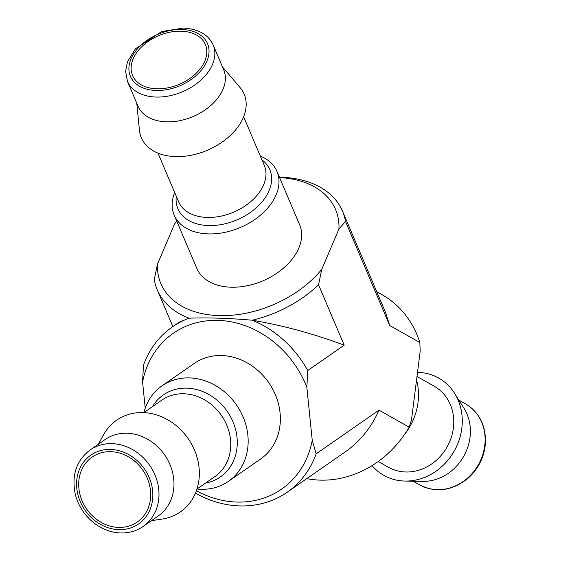 <?xml version="1.0" encoding="UTF-8"?>
<svg xmlns="http://www.w3.org/2000/svg" width="561" height="561" viewBox="0 0 561 561"><rect width="100%" height="100%" fill="white"/><g stroke="black" fill="none" stroke-linecap="round" stroke-linejoin="round"><path stroke-width="0.84" d="M145.229 408.184L142.585 382.097L143.434 365.302A100.636 86.913 55.2 0 1 172.367 326.923A100.636 86.913 55.2 0 1 189.05 318.192C207.801 317.512 228.853 318.185 252.212 320.212A100.636 86.913 55.2 0 1 307.709 370.541L306.86 387.335L312.239 440.35A94.879 81.941 55.2 0 1 196.378 490.77M142.585 382.097A94.879 81.941 55.2 0 1 218.201 320.394A94.879 81.941 55.2 0 1 306.86 387.335M143.904 412.58A58.169 50.238 55.2 0 1 162.017 385.828L194.218 363.451A58.169 50.238 55.2 0 1 268.67 382.553A58.169 50.238 55.2 0 1 260.606 458.996L228.404 481.366A58.169 50.238 55.2 0 1 200.859 489.283A58.169 50.238 55.2 0 1 197.016 489.017M174.681 192.479A55.848 37.285 -23 0 0 174.169 215.094L196.813 268.389A55.848 37.285 -23 0 0 262.786 280.879A55.848 37.285 -23 0 0 299.616 224.723L276.973 171.428A55.848 37.285 -23 0 0 260.353 156.098M172.865 326.579L157.262 289.848A100.636 67.194 -23 0 1 154.268 279.546L157.494 264.091L174.66 223.783L176.743 221.139M157.494 264.091A94.879 63.344 -23 0 0 218.804 315.605A94.879 63.344 -23 0 0 321.769 269.329L318.543 284.785A100.636 67.194 -23 0 1 252.212 320.212C282.947 325.415 313.613 333.739 344.195 345.183L318.543 284.785M306.762 478.631A100.636 88.975 -60.6 0 0 409.151 427.159L411.508 419.859L420.168 351.312L419.845 342.505L389.706 325.506L345.513 221.462L338.935 229.028L321.769 269.329M338.935 229.028A94.879 63.344 -23 0 0 279.595 177.592M176.792 221.258A94.879 63.344 -23 0 0 174.66 223.783M157.262 289.848A100.636 67.194 -23 0 0 189.05 318.192L179.324 322.091L172.367 326.923M409.151 427.159L379.012 410.161C371.235 427.587 360.071 441.437 345.506 451.71L287.225 492.207A100.636 86.913 55.2 0 1 195.445 493.147M312.239 440.35L316.152 453.835L379.012 410.161M316.152 453.835A100.636 86.913 55.2 0 1 287.225 492.207M307.709 370.541L344.195 345.183M389.706 325.506L385.631 312.666L342.519 211.16A100.636 67.194 -23 0 0 279.434 177.22M345.513 221.462A100.636 67.194 -23 0 0 342.519 211.16M419.845 342.505A100.636 88.975 -60.6 0 0 381.796 294.553L376.719 291.692M118.546 527.41A39.558 34.165 55.2 0 1 81.429 499.108A39.558 34.165 55.2 0 1 92.13 457.061A39.558 34.165 55.2 0 1 142.76 470.048A39.558 34.165 55.2 0 1 137.277 522.025A39.558 34.165 55.2 0 1 118.546 527.41M156.708 88.785A39.558 26.409 157 0 1 132.557 75.462A39.558 26.409 157 0 1 158.644 35.687A39.558 26.409 157 0 1 205.375 44.529A39.558 26.409 157 0 1 195.004 74.361A39.558 26.409 157 0 1 156.708 88.785M90.076 449.985L105.054 439.579A46.535 40.196 55.2 0 1 164.618 454.859A46.535 40.196 55.2 0 1 158.167 516.015L143.188 526.421A46.535 40.196 55.2 0 0 149.64 465.265A46.535 40.196 55.2 0 0 90.076 449.985C76.128 460.7 71.268 475.742 75.49 495.111C78.835 507.074 85.503 516.751 95.51 524.135C103.336 529.675 111.681 532.613 120.552 532.95C128.995 533.16 136.54 530.979 143.188 526.421M98.343 444.242L103.708 434.579A55.848 48.232 55.2 0 1 188.117 438.527A55.848 48.232 55.2 0 1 162.381 519.016L151.456 520.678M162.017 385.828A58.169 50.238 55.2 0 1 236.469 404.93A58.169 50.238 55.2 0 1 228.404 481.366M127.487 81.38L138.02 106.169A46.535 31.072 -23 0 0 193.005 116.576A46.535 31.072 -23 0 0 223.692 69.781L213.159 44.992C208.461 34.642 198.559 28.997 183.454 28.05L161.75 31.549L135.404 48.821L127.452 61.864L125.608 71.233L127.487 81.38A46.535 31.072 -23 0 0 182.472 91.78A46.535 31.072 -23 0 0 213.159 44.992M136.765 103.217L139.444 130.313A55.848 37.285 -23 0 0 207.318 150.278A55.848 37.285 -23 0 0 240.073 87.572L222.436 66.829M174.169 215.094A55.848 37.285 -23 0 0 240.15 227.577A55.848 37.285 -23 0 0 276.973 171.428M404.425 434.614A58.169 51.43 -60.6 0 0 418.015 402.503A58.169 51.43 -60.6 0 0 416.55 379.972M372.027 465.637A55.848 49.375 -60.6 0 0 405.063 481.058L422.721 481.373A46.535 41.142 -60.6 0 0 463.73 456.296A46.535 41.142 -60.6 0 0 463.968 408.226L454.564 393.282A55.848 49.375 -60.6 0 0 418.134 372.378A55.848 49.375 -60.6 0 0 417.51 372.364M405.063 481.058A55.848 49.375 -60.6 0 0 454.277 450.96A55.848 49.375 -60.6 0 0 454.564 393.282M378.219 461.5L388.408 467.243A46.535 41.142 -60.6 0 0 447.11 446.921A46.535 41.142 -60.6 0 0 434.13 386.171L416.984 376.508M118.771 529.64A41.886 36.17 55.2 0 1 79.844 468.449A41.886 36.17 55.2 0 1 145.502 470.539A41.886 36.17 55.2 0 1 118.771 529.64M143.847 412.615L161.841 400.112A46.535 40.196 55.2 0 1 221.406 415.392A46.535 40.196 55.2 0 1 214.954 476.548L196.96 489.052M152.389 406.683A49.943 43.134 55.2 0 1 227.226 411.353A49.943 43.134 55.2 0 1 205.501 483.119M181.953 29.516A41.886 27.966 -23 0 0 129.647 74.185A41.886 27.966 -23 0 0 195.312 76.282A41.886 27.966 -23 0 0 181.953 29.516M157.964 153.125L178.629 201.771A46.535 31.072 -23 0 0 233.607 212.177A46.535 31.072 -23 0 0 264.294 165.383L243.628 116.737M176.287 196.266A49.943 33.344 -23 0 0 236.889 219.905A49.943 33.344 -23 0 0 261.959 159.878M465.476 403.85C478.771 411.949 485.454 424.495 485.51 441.507C484.795 455.918 479.073 468.091 468.33 478.028C452.447 490.861 436.255 493.154 419.761 484.921A46.535 41.142 -60.6 0 0 478.456 464.599A46.535 41.142 -60.6 0 0 465.476 403.85L458.877 400.126M419.761 484.921L413.155 481.198"/></g></svg>
